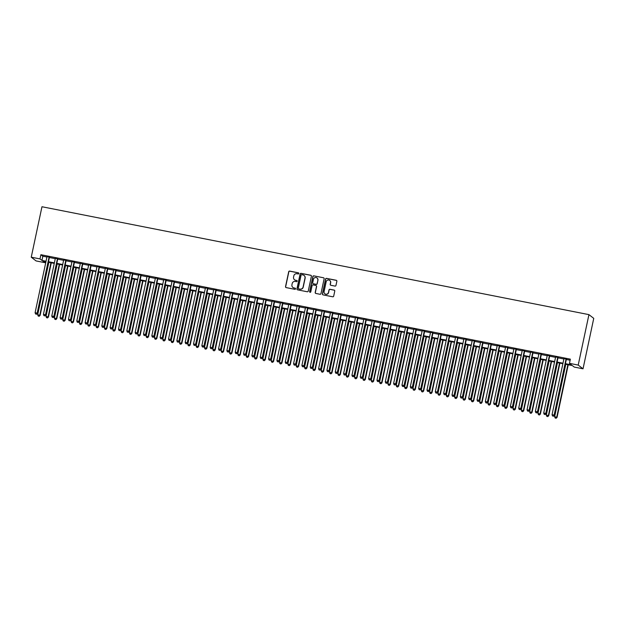 <?xml version="1.0" encoding="UTF-8"?>
<svg xmlns="http://www.w3.org/2000/svg" width="625" height="625" viewBox="0 0 625 625"><rect width="100%" height="100%" fill="white"/><g stroke="black" fill="none" stroke-linecap="round" stroke-linejoin="round"><path stroke-width="0.94" d="M298.828 273.5A0.594 0.578 -52.2 0 0 298.383 272.812L289.688 271.094A0.844 0.828 -52.2 0 0 288.695 271.758L285.531 286.617A0.844 0.828 -52.2 0 0 286.18 287.602L294.875 289.312A0.594 0.578 -52.2 0 0 295.359 288.273A0.594 0.578 -52.2 0 0 295.117 288.164L293.992 287.938A2.711 2.656 -52.2 0 1 291.938 284.781L292.195 283.547A2.711 2.656 -52.2 0 1 295.383 281.422L296.508 281.641A0.594 0.578 -52.2 0 0 296.992 280.594A0.594 0.578 -52.2 0 0 296.75 280.484L295.625 280.266A2.711 2.656 -52.2 0 1 293.57 277.109L293.828 275.867A2.711 2.656 -52.2 0 1 297.008 273.742L298.133 273.969A0.594 0.578 -52.2 0 0 298.828 273.5M298.68 272.977A0.594 0.578 -52.2 0 0 298.508 272.914L289.812 271.195A0.844 0.828 -52.2 0 0 288.82 271.859L285.664 286.711A0.844 0.828 -52.2 0 0 285.898 287.492M295.422 288.328A0.594 0.578 -52.2 0 0 295.25 288.258L293.992 287.938M297.055 280.648A0.594 0.578 -52.2 0 0 296.883 280.586L295.625 280.266M334.977 286.094A0.844 0.828 -52.2 0 0 335.969 285.43L336.859 281.258A0.844 0.828 -52.2 0 0 336.211 280.273L326.555 278.367A0.844 0.828 -52.2 0 0 325.562 279.031L322.406 293.883A0.844 0.828 -52.2 0 0 323.047 294.875L332.703 296.781A0.844 0.828 -52.2 0 0 333.695 296.117L334.766 291.078A0.844 0.828 -52.2 0 0 334.125 290.094L329.992 289.281A0.844 0.828 -52.2 0 0 329 289.945L328.469 292.438A2.266 2.227 -52.2 0 1 324.891 293.797A2.266 2.227 -52.2 0 1 324.086 291.578L326.164 281.797A2.266 2.227 -52.2 0 1 329.742 280.438A2.266 2.227 -52.2 0 1 330.547 282.656L330.203 284.289A0.844 0.828 -52.2 0 0 330.844 285.273L334.977 286.094M40.008 258.914L40.898 254.711L570.352 359.148L569.461 363.352L578.211 365.078L588.938 314.633L41.969 206.742L31.25 257.188L40.008 258.914L41.953 260.43L46.039 261.234M311.406 276.242A0.844 0.828 -52.2 0 0 310.758 275.25L301.102 273.352A0.844 0.828 -52.2 0 0 300.109 274.008L296.953 288.867A0.844 0.828 -52.2 0 0 297.594 289.852L307.25 291.758A0.844 0.828 -52.2 0 0 308.242 291.094L311.406 276.242M313.828 275.859L323.484 277.766A0.844 0.828 -52.2 0 1 324.133 278.75L320.969 293.602A0.844 0.828 -52.2 0 1 319.977 294.266L315.844 293.453A0.844 0.828 -52.2 0 1 315.203 292.469L316.484 286.445A0.844 0.828 -52.2 0 0 315.836 285.453L313.102 284.914A0.844 0.828 -52.2 0 0 312.102 285.578L310.773 291.852A0.594 0.578 -52.2 0 1 309.836 292.203A0.594 0.578 -52.2 0 1 309.625 291.625L312.836 276.523A0.844 0.828 -52.2 0 1 313.828 275.859L323.484 277.766M49.461 257.133L47.016 256.648M57.797 258.781L55.352 258.297M66.141 260.422L63.688 259.938M74.477 262.07L72.031 261.586M82.812 263.711L80.367 263.227M91.148 265.359L88.703 264.875M99.492 267L97.039 266.516M107.828 268.648L105.383 268.164M116.164 270.289L113.719 269.805M124.5 271.938L122.055 271.453M132.844 273.578L130.391 273.094M141.18 275.227L138.734 274.742M149.516 276.867L147.07 276.383M157.852 278.516L155.406 278.031M166.195 280.156L163.742 279.672M174.531 281.805L172.086 281.32M182.867 283.445L180.422 282.961M191.203 285.094L188.758 284.609M199.547 286.734L197.094 286.25M207.883 288.383L205.437 287.898M216.219 290.023L213.773 289.547M224.555 291.672L222.109 291.188M232.898 293.312L230.445 292.836M241.234 294.961L238.789 294.477M249.57 296.602L247.125 296.125M257.906 298.25L255.461 297.766M266.25 299.891L263.797 299.414M274.586 301.539L272.141 301.055M282.922 303.18L280.477 302.703M291.258 304.828L288.812 304.344M299.602 306.469L297.148 305.992M307.938 308.117L305.492 307.633M316.273 309.758L313.828 309.281M324.609 311.406L322.164 310.922M332.953 313.047L330.5 312.57M341.289 314.695L338.844 314.211M349.625 316.344L347.18 315.859M357.961 317.984L355.516 317.5M366.305 319.633L363.852 319.148M374.641 321.273L372.188 320.789M382.977 322.922L380.531 322.438M391.312 324.562L388.867 324.078M399.656 326.211L397.203 325.727M407.992 327.852L405.539 327.367M416.328 329.5L413.883 329.016M424.664 331.141L422.219 330.656M433.008 332.789L430.555 332.305M441.344 334.43L438.891 333.945M449.68 336.078L447.234 335.594M458.016 337.719L455.57 337.234M466.359 339.367L463.906 338.883M474.695 341.008L472.242 340.523M483.031 342.656L480.586 342.172M491.367 344.297L488.922 343.812M499.711 345.945L497.258 345.461M508.047 347.586L505.594 347.102M516.383 349.234L513.938 348.75M524.719 350.875L522.273 350.391M533.062 352.523L530.609 352.039M541.398 354.164L538.945 353.68M549.734 355.812L547.289 355.328M558.07 357.453L555.625 356.977M40.898 254.711L42.852 256.227L46.938 257.031M49.383 257.516L55.273 258.672M57.719 259.156L63.609 260.32M66.055 260.805L71.945 261.961M74.398 262.445L80.289 263.609M82.734 264.094L88.625 265.25M91.07 265.734L96.961 266.898M99.406 267.383L105.297 268.539M107.75 269.023L113.633 270.188M116.086 270.672L121.977 271.828M124.422 272.312L130.312 273.477M132.758 273.961L138.648 275.117M141.102 275.602L146.984 276.766M149.438 277.25L155.328 278.406M157.773 278.891L163.664 280.055M166.109 280.539L172 281.695M174.453 282.18L180.336 283.344M182.789 283.828L188.68 284.984M191.125 285.469L197.016 286.633M199.461 287.117L205.352 288.273M207.805 288.758L213.688 289.922M216.141 290.406L222.031 291.57M224.477 292.047L230.367 293.211M232.812 293.695L238.703 294.859M241.156 295.336L247.039 296.5M249.492 296.984L255.383 298.148M257.828 298.625L263.719 299.789M266.164 300.273L272.055 301.438M274.508 301.914L280.391 303.078M282.844 303.562L288.734 304.727M291.18 305.203L297.07 306.367M299.516 306.852L305.406 308.016M307.859 308.492L313.742 309.656M316.195 310.141L322.086 311.305M324.531 311.781L330.422 312.945M332.867 313.43L338.758 314.594M341.211 315.07L347.094 316.234M349.547 316.719L355.438 317.883M357.883 318.367L363.773 319.523M366.219 320.008L372.109 321.172M374.562 321.656L380.445 322.812M382.898 323.297L388.789 324.461M391.234 324.945L397.125 326.102M399.57 326.586L405.461 327.75M407.914 328.234L413.797 329.391M416.25 329.875L422.141 331.039M424.586 331.523L430.477 332.68M432.922 333.164L438.812 334.328M441.266 334.812L447.148 335.969M449.602 336.453L455.492 337.617M457.938 338.102L463.828 339.258M466.273 339.742L472.164 340.906M474.617 341.391L480.5 342.547M482.953 343.031L488.844 344.195M491.289 344.68L497.18 345.836M499.625 346.32L505.516 347.484M507.969 347.969L513.852 349.125M516.305 349.609L522.195 350.773M524.641 351.258L530.531 352.414M532.977 352.898L538.867 354.062M541.312 354.547L547.203 355.703M549.656 356.188L555.547 357.352M557.992 357.836L563.883 359M566.328 359.477L570.125 360.227M566.414 359.102L563.961 358.617M565.328 364.188L572.32 365.57L574.273 367.078L583.031 368.805L593.75 318.359L588.938 314.633M45.047 261.562L44.82 262.648L36.062 260.922L31.25 257.188M583.031 368.805L578.211 365.078M565.438 363.68L571.414 364.859L569.461 363.352M48.484 261.719L54.375 262.875M56.828 263.359L62.719 264.523M65.164 265.008L71.055 266.164M73.5 266.648L79.391 267.812M81.836 268.297L87.727 269.453M90.18 269.938L96.07 271.102M98.516 271.586L104.406 272.742M106.852 273.227L112.742 274.391M115.188 274.875L121.078 276.031M123.531 276.516L129.422 277.68M131.867 278.164L137.758 279.32M140.203 279.805L146.094 280.969M148.539 281.453L154.43 282.609M156.883 283.094L162.773 284.258M165.219 284.742L171.109 285.906M173.555 286.383L179.445 287.547M181.891 288.031L187.781 289.195M190.234 289.672L196.125 290.836M198.57 291.32L204.461 292.484M206.906 292.961L212.797 294.125M215.242 294.609L221.133 295.773M223.586 296.25L229.477 297.414M231.922 297.898L237.812 299.062M240.258 299.539L246.148 300.703M248.594 301.188L254.484 302.352M256.938 302.828L262.828 303.992M265.273 304.477L271.164 305.641M273.609 306.117L279.5 307.281M281.945 307.766L287.836 308.93M290.289 309.406L296.18 310.57M298.625 311.055L304.516 312.219M306.961 312.703L312.852 313.859M315.297 314.344L321.188 315.508M323.641 315.992L329.531 317.148M331.977 317.633L337.867 318.797M340.312 319.281L346.203 320.438M348.648 320.922L354.539 322.086M356.992 322.57L362.883 323.727M365.328 324.211L371.219 325.375M373.664 325.859L379.555 327.016M382 327.5L387.891 328.664M390.344 329.148L396.234 330.305M398.68 330.789L404.57 331.953M407.016 332.438L412.906 333.594M415.352 334.078L421.242 335.242M423.695 335.727L429.586 336.883M432.031 337.367L437.922 338.531M440.367 339.016L446.258 340.172M448.703 340.656L454.594 341.82M457.047 342.305L462.937 343.461M465.383 343.945L471.273 345.109M473.719 345.594L479.609 346.75M482.055 347.234L487.945 348.398M490.398 348.883L496.289 350.039M498.734 350.523L504.625 351.688M507.07 352.172L512.961 353.336M515.406 353.812L521.297 354.977M523.75 355.461L529.641 356.625M532.086 357.102L537.977 358.266M540.422 358.75L546.312 359.914M548.758 360.391L554.648 361.555M557.102 362.039L562.992 363.203M45.93 261.734L42.867 261.133L44.82 262.648M562.883 363.703L556.992 362.547M554.547 362.062L548.656 360.898M546.203 360.414L540.312 359.25M537.867 358.773L531.977 357.609M529.531 357.125L523.641 355.961M521.195 355.484L515.305 354.32M512.852 353.836L506.961 352.672M504.516 352.195L498.625 351.031M496.18 350.547L490.289 349.383M487.844 348.906L481.953 347.742M479.5 347.258L473.609 346.094M471.164 345.617L465.273 344.453M462.828 343.969L456.938 342.805M454.492 342.328L448.602 341.164M446.148 340.68L440.258 339.516M437.812 339.039L431.922 337.875M429.477 337.391L423.586 336.227M421.141 335.75L415.25 334.586M412.797 334.102L406.906 332.938M404.461 332.453L398.57 331.297M396.125 330.812L390.234 329.648M387.789 329.164L381.898 328.008M379.445 327.523L373.555 326.359M371.109 325.875L365.219 324.719M362.773 324.234L356.883 323.07M354.438 322.586L348.547 321.43M346.094 320.945L340.203 319.781M337.758 319.297L331.867 318.141M329.422 317.656L323.531 316.492M321.086 316.008L315.195 314.852M312.742 314.367L306.852 313.203M304.406 312.719L298.516 311.562M296.07 311.078L290.18 309.914M287.734 309.43L281.844 308.273M279.391 307.789L273.5 306.625M271.055 306.141L265.164 304.984M262.719 304.5L256.828 303.336M254.383 302.852L248.492 301.695M246.039 301.211L240.148 300.047M237.703 299.562L231.813 298.406M229.367 297.922L223.477 296.758M221.031 296.273L215.141 295.117M212.688 294.633L206.797 293.469M204.352 292.984L198.461 291.82M196.016 291.344L190.125 290.18M187.68 289.695L181.789 288.531M179.336 288.055L173.445 286.891M171 286.406L165.109 285.242M162.664 284.766L156.773 283.602M154.328 283.117L148.438 281.953M145.984 281.477L140.094 280.312M137.648 279.828L131.758 278.664M129.312 278.188L123.422 277.023M120.977 276.539L115.086 275.375M112.633 274.898L106.742 273.734M104.297 273.25L98.406 272.086M95.961 271.609L90.07 270.445M87.625 269.961L81.734 268.797M79.281 268.32L73.391 267.156M70.945 266.672L65.055 265.508M62.609 265.023L56.719 263.867M54.273 263.383L48.383 262.219M42.852 256.227L41.953 260.43M294.594 279.812A2.711 2.656 -52.2 0 0 295.758 280.367M292.961 287.492A2.711 2.656 -52.2 0 0 294.125 288.039M311.164 275.461A0.844 0.828 -52.2 0 0 310.891 275.352L301.234 273.445A0.844 0.828 -52.2 0 0 300.242 274.109L297.078 288.969A0.844 0.828 -52.2 0 0 297.32 289.742M301.758 274.68A0.594 0.578 -52.2 0 0 301.062 275.148L298.289 288.188A0.594 0.578 -52.2 0 0 298.742 288.875L299.93 289.109A2.711 2.656 -52.2 0 0 303.109 286.984L305 278.07A2.711 2.656 -52.2 0 0 302.945 274.914L301.758 274.68M304.109 275.469A2.711 2.656 -52.2 0 1 305.133 278.172L303.234 287.086A2.711 2.656 -52.2 0 1 300.055 289.211L298.867 288.977M316.242 285.664A0.844 0.828 -52.2 0 1 316.609 286.539L315.336 292.57A0.844 0.828 -52.2 0 0 315.57 293.344M313.961 275.961A0.844 0.828 -52.2 0 0 312.969 276.625L309.758 291.727A0.594 0.578 -52.2 0 0 309.906 292.25M317.812 280.188A2.266 2.227 -52.2 0 0 317.008 277.969A2.266 2.227 -52.2 0 0 313.43 279.328L312.703 282.773A0.844 0.828 -52.2 0 0 313.344 283.758L316.086 284.297A0.844 0.828 -52.2 0 0 317.078 283.633L317.938 280.289A2.266 2.227 -52.2 0 0 317.07 278.023M313.07 283.648A0.844 0.828 -52.2 0 0 313.477 283.859L313.344 283.758M317.938 280.289L317.211 283.734A0.844 0.828 -52.2 0 1 316.219 284.398L313.477 283.859M329.812 280.492A2.266 2.227 -52.2 0 1 330.68 282.758L330.328 284.391A0.844 0.828 -52.2 0 0 330.57 285.164M324.953 293.844A2.266 2.227 -52.2 0 0 328.602 292.539L328.469 292.438M334.531 290.305A0.844 0.828 -52.2 0 0 334.258 290.195L330.125 289.383A0.844 0.828 -52.2 0 0 329.125 290.039L328.602 292.539M336.617 280.484A0.844 0.828 -52.2 0 0 336.344 280.375L326.688 278.469A0.844 0.828 -52.2 0 0 325.695 279.133L322.531 293.984A0.844 0.828 -52.2 0 0 322.773 294.766M48.844 262.312L37.695 314.734L40.109 315.398L51.289 262.797M39.023 316.188L38.188 316.023L39.156 316.289L39.781 315.141L50.922 262.727M38.188 316.023L37.695 314.734M40.109 315.398L39.156 316.289M49.141 256.883L37.18 313.125L35.094 312.719L47.055 256.469M49.5 256.953L37.508 313.375L37.18 313.125L36.422 314.172L35.586 314.008L36.422 314.172M36.555 314.273L37.508 313.375M35.094 312.719L35.586 314.008M57.18 263.953L46.039 316.375L48.445 317.039L59.625 264.438M47.359 317.836L46.531 317.672L47.492 317.938L48.125 316.789L59.266 264.367M46.531 317.672L46.039 316.375M48.445 317.039L47.492 317.938M65.516 265.602L54.375 318.023L56.781 318.688L67.969 266.086M55.695 319.477L54.867 319.312L55.828 319.578L56.461 318.43L67.602 266.016M54.867 319.312L54.375 318.023M56.781 318.688L55.828 319.578M73.852 267.242L62.711 319.664L65.125 320.328L76.305 267.727M64.039 321.125L63.203 320.961L64.164 321.227L64.797 320.078L75.938 267.656M63.203 320.961L62.711 319.664M65.125 320.328L64.164 321.227M82.195 268.891L71.047 321.312L73.461 321.977L84.641 269.375M72.375 322.766L71.539 322.602L72.508 322.867L73.133 321.719L84.273 269.305M71.539 322.602L71.047 321.312M73.461 321.977L72.508 322.867M57.477 258.523L45.523 314.773L43.438 314.359L55.391 258.117M57.836 258.594L45.844 315.023L45.523 314.773L44.758 315.82L43.922 315.648L44.758 315.82M44.891 315.914L45.844 315.023M43.438 314.359L43.922 315.648M65.812 260.172L53.859 316.414L51.773 316.008L63.727 259.758M66.18 260.242L54.18 316.672L53.859 316.414L53.094 317.461L52.266 317.297L53.094 317.461M53.227 317.562L54.18 316.672M51.773 316.008L52.266 317.297M74.148 261.812L62.195 318.062L60.109 317.648L72.062 261.406M74.516 261.891L62.523 318.312L62.195 318.062L61.438 319.109L60.602 318.938L61.438 319.109M61.562 319.203L62.523 318.312M60.109 317.648L60.602 318.938M82.492 263.461L70.531 319.703L68.445 319.297L80.406 263.047M82.852 263.531L70.859 319.961L70.531 319.703L69.773 320.75L68.938 320.586L69.773 320.75M69.906 320.852L70.859 319.961M68.445 319.297L68.938 320.586M90.531 270.531L79.391 322.953L81.797 323.617L92.977 271.016M80.711 324.414L79.875 324.25L80.844 324.516L81.477 323.367L92.617 270.945M79.875 324.25L79.391 322.953M81.797 323.617L80.844 324.516M90.828 265.102L78.867 321.352L76.789 320.938L88.742 264.695M91.188 265.18L79.195 321.602L78.867 321.352L78.109 322.398L77.273 322.234L78.109 322.398M78.242 322.492L79.195 321.602M76.789 320.938L77.273 322.234M98.867 272.18L87.727 324.602L90.133 325.266L101.32 272.664M89.047 326.055L88.219 325.891L89.18 326.156L89.812 325.008L100.953 272.594M88.219 325.891L87.727 324.602M90.133 325.266L89.18 326.156M99.164 266.75L87.211 322.992L85.125 322.586L97.078 266.336M99.531 266.82L87.531 323.25L87.211 322.992L86.445 324.039L85.617 323.875L86.445 324.039M86.578 324.141L87.531 323.25M85.125 322.586L85.617 323.875M107.203 273.82L96.062 326.242L98.477 326.906L109.656 274.305M97.391 327.703L96.555 327.539L97.516 327.805L98.148 326.656L109.289 274.234M96.555 327.539L96.062 326.242M98.477 326.906L97.516 327.805M107.5 268.391L95.547 324.641L93.461 324.227L105.414 267.984M107.867 268.469L95.875 324.891L95.547 324.641L94.789 325.688L93.953 325.523L94.789 325.688M94.914 325.789L95.875 324.891M93.461 324.227L93.953 325.523M115.547 275.469L104.398 327.891L106.812 328.555L117.992 275.953M105.727 329.344L104.891 329.18L105.859 329.445L106.484 328.297L117.625 275.883M104.891 329.18L104.398 327.891M106.812 328.555L105.859 329.445M115.844 270.039L103.883 326.281L101.797 325.875L113.758 269.625M116.203 270.109L104.211 326.539L103.883 326.281L103.125 327.328L102.289 327.164L103.125 327.328M103.258 327.43L104.211 326.539M101.797 325.875L102.289 327.164M123.883 277.117L112.742 329.531L115.148 330.195L126.328 277.594M114.062 330.992L113.227 330.828L114.195 331.094L114.828 329.945L125.969 277.523M113.227 330.828L112.742 329.531M115.148 330.195L114.195 331.094M124.18 271.68L112.219 327.93L110.141 327.516L122.094 271.273M124.539 271.758L112.547 328.18L112.219 327.93L111.461 328.977L110.625 328.812L111.461 328.977M111.594 329.078L112.547 328.18M110.141 327.516L110.625 328.812M132.219 278.758L121.078 331.18L123.484 331.844L134.672 279.242M122.398 332.633L121.57 332.469L122.531 332.734L123.164 331.586L134.305 279.172M121.57 332.469L121.078 331.18M123.484 331.844L122.531 332.734M132.516 273.328L120.562 329.57L118.477 329.164L130.43 272.914M132.883 273.398L120.883 329.828L120.562 329.57L119.797 330.617L118.969 330.453L119.797 330.617M119.93 330.719L120.883 329.828M118.477 329.164L118.969 330.453M140.555 280.406L129.414 332.82L131.828 333.484L143.008 280.883M130.742 334.281L129.906 334.117L130.867 334.383L131.5 333.234L142.641 280.812M129.906 334.117L129.414 332.82M131.828 333.484L130.867 334.383M140.852 274.969L128.898 331.219L126.812 330.805L138.766 274.562M141.219 275.047L129.227 331.469L128.898 331.219L128.141 332.266L127.305 332.102L128.141 332.266M128.266 332.367L129.227 331.469M126.812 330.805L127.305 332.102M148.898 282.047L137.75 334.469L140.164 335.133L151.344 282.531M139.078 335.922L138.242 335.758L139.211 336.023L139.836 334.883L150.977 282.461M138.242 335.758L137.75 334.469M140.164 335.133L139.211 336.023M149.195 276.617L137.234 332.859L135.148 332.453L147.109 276.203M149.555 276.688L137.562 333.117L137.234 332.859L136.477 333.906L135.641 333.742L136.477 333.906M136.609 334.008L137.562 333.117M135.148 332.453L135.641 333.742M157.531 278.258L145.57 334.508L143.492 334.094L155.445 277.852M157.891 278.336L145.898 334.758L145.57 334.508L144.812 335.555L143.977 335.391L144.812 335.555M144.945 335.656L145.898 334.758M143.492 334.094L143.977 335.391M165.867 279.906L153.914 336.148L151.828 335.742L163.781 279.492M166.234 279.977L154.234 336.406L153.914 336.148L153.148 337.195L152.32 337.031L153.148 337.195M153.281 337.297L154.234 336.406M151.828 335.742L152.32 337.031M157.234 283.695L146.094 336.109L148.5 336.773L159.68 284.172M147.414 337.57L146.578 337.406L147.547 337.672L148.172 336.523L159.32 284.102M146.578 337.406L146.094 336.109M148.5 336.773L147.547 337.672M165.57 285.336L154.43 337.758L156.836 338.422L168.016 285.82M155.75 339.211L154.922 339.047L155.883 339.312L156.516 338.172L167.656 285.75M154.922 339.047L154.43 337.758M156.836 338.422L155.883 339.312M173.906 286.984L162.766 339.398L165.18 340.062L176.359 287.461M164.094 340.859L163.258 340.695L164.219 340.961L164.852 339.812L175.992 287.391M163.258 340.695L162.766 339.398M165.18 340.062L164.219 340.961M174.203 281.547L162.25 337.797L160.164 337.383L172.117 281.141M174.57 281.625L162.578 338.047L162.25 337.797L161.492 338.844L160.656 338.68L161.492 338.844M161.617 338.945L162.578 338.047M160.164 337.383L160.656 338.68M182.25 288.625L171.102 341.047L173.516 341.711L184.695 289.109M172.43 342.5L171.594 342.336L172.562 342.602L173.188 341.461L184.328 289.039M171.594 342.336L171.102 341.047M173.516 341.711L172.562 342.602M182.547 283.195L170.586 339.438L168.5 339.031L180.461 282.781M182.906 283.266L170.914 339.695L170.586 339.438L169.828 340.484L168.992 340.32L169.828 340.484M169.961 340.586L170.914 339.695M168.5 339.031L168.992 340.32M190.586 290.273L179.445 342.688L181.852 343.352L193.031 290.75M180.766 344.148L179.93 343.984L180.898 344.25L181.523 343.102L192.672 290.68M179.93 343.984L179.445 342.688M181.852 343.352L180.898 344.25M190.883 284.844L178.922 341.086L176.844 340.672L188.797 284.43M191.242 284.914L179.25 341.336L178.922 341.086L178.164 342.133L177.328 341.969L178.164 342.133M178.297 342.234L179.25 341.336M176.844 340.672L177.328 341.969M198.922 291.914L187.781 344.336L190.188 345L201.367 292.398M189.102 345.789L188.273 345.625L189.234 345.891L189.867 344.75L201.008 292.328M188.273 345.625L187.781 344.336M190.188 345L189.234 345.891M199.219 286.484L187.266 342.727L185.18 342.32L197.133 286.07M199.586 286.555L187.586 342.984L187.266 342.727L186.5 343.773L185.672 343.609L186.5 343.773M186.633 343.875L187.586 342.984M185.18 342.32L185.672 343.609M207.258 293.562L196.117 345.977L198.531 346.641L209.711 294.039M197.445 347.438L196.609 347.273L197.57 347.539L198.203 346.391L209.344 293.969M196.609 347.273L196.117 345.977M198.531 346.641L197.57 347.539M207.555 288.133L195.602 344.375L193.516 343.961L205.469 287.719M207.922 288.203L195.93 344.625L195.602 344.375L194.844 345.422L194.008 345.258L194.844 345.422M194.969 345.523L195.93 344.625M193.516 343.961L194.008 345.258M215.602 295.203L204.453 347.625L206.867 348.289L218.047 295.688M205.781 349.078L204.945 348.914L205.914 349.18L206.539 348.039L217.68 295.617M204.945 348.914L204.453 347.625M206.867 348.289L205.914 349.18M215.898 289.773L203.938 346.016L201.852 345.609L213.812 289.359M216.258 289.844L204.266 346.273L203.938 346.016L203.18 347.062L202.344 346.898L203.18 347.062M203.312 347.164L204.266 346.273M201.852 345.609L202.344 346.898M223.938 296.852L212.797 349.266L215.203 349.93L226.383 297.328M214.117 350.727L213.281 350.562L214.25 350.828L214.875 349.68L226.023 297.258M213.281 350.562L212.797 349.266M215.203 349.93L214.25 350.828M224.234 291.422L212.273 347.664L210.195 347.25L222.148 291.008M224.594 291.492L212.602 347.914L212.273 347.664L211.516 348.711L210.68 348.547L211.516 348.711M211.648 348.812L212.602 347.914M210.195 347.25L210.68 348.547M232.273 298.492L221.133 350.914L223.539 351.578L234.719 298.977M222.453 352.367L221.625 352.203L222.586 352.469L223.219 351.328L234.359 298.906M221.625 352.203L221.133 350.914M223.539 351.578L222.586 352.469M232.57 293.062L220.617 349.305L218.531 348.898L230.484 292.648M232.938 293.133L220.938 349.562L220.617 349.305L219.852 350.352L219.023 350.188L219.852 350.352M219.984 350.453L220.938 349.562M218.531 348.898L219.023 350.188M240.609 300.141L229.469 352.562L231.883 353.219L243.062 300.617M230.797 354.016L229.961 353.852L230.922 354.117L231.555 352.969L242.695 300.547M229.961 353.852L229.469 352.562M231.883 353.219L230.922 354.117M248.953 301.781L237.805 354.203L240.219 354.867L251.398 302.266M239.133 355.656L238.297 355.492L239.266 355.758L239.891 354.617L251.031 302.195M238.297 355.492L237.805 354.203M240.219 354.867L239.266 355.758M257.289 303.43L246.148 355.852L248.555 356.508L259.734 303.914M247.469 357.305L246.633 357.141L247.602 357.406L248.227 356.258L259.375 303.836M246.633 357.141L246.148 355.852M248.555 356.508L247.602 357.406M240.906 294.711L228.953 350.953L226.867 350.539L238.82 294.297M241.273 294.781L229.281 351.203L228.953 350.953L228.195 352L227.359 351.836L228.195 352M228.32 352.102L229.281 351.203M226.867 350.539L227.359 351.836M249.242 296.352L237.289 352.602L235.203 352.188L247.164 295.938M249.609 296.422L237.617 352.852L237.289 352.602L236.531 353.641L235.695 353.477L236.531 353.641M236.664 353.742L237.617 352.852M235.203 352.188L235.695 353.477M257.586 298L245.625 354.242L243.547 353.828L255.5 297.586M257.945 298.07L245.953 354.492L245.625 354.242L244.867 355.289L244.031 355.125L244.867 355.289M245 355.391L245.953 354.492M243.547 353.828L244.031 355.125M265.625 305.07L254.484 357.492L256.891 358.156L268.07 305.555M255.805 358.945L254.977 358.781L255.938 359.047L256.57 357.906L267.711 305.484M254.977 358.781L254.484 357.492M256.891 358.156L255.938 359.047M265.922 299.641L253.969 355.891L251.883 355.477L263.836 299.227M266.289 299.711L254.289 356.141L253.203 356.93L252.375 356.766L253.203 356.93M253.336 357.031L254.289 356.141M251.883 355.477L252.375 356.766M273.961 306.719L262.82 359.141L265.234 359.797L276.414 307.203M264.148 360.594L263.312 360.43L264.273 360.695L264.906 359.547L276.047 307.125M263.312 360.43L262.82 359.141M265.234 359.797L264.273 360.695M274.258 301.289L262.305 357.531L260.219 357.117L272.172 300.875M274.625 301.359L262.633 357.781L262.305 357.531L261.547 358.578L260.711 358.414L261.547 358.578M261.672 358.68L262.633 357.781M260.219 357.117L260.711 358.414M282.305 308.359L271.156 360.781L273.57 361.445L284.75 308.844M272.484 362.234L271.648 362.07L272.617 362.336L273.242 361.195L284.383 308.773M271.648 362.07L271.156 360.781M273.57 361.445L272.617 362.336M282.594 302.93L270.641 359.18L268.555 358.766L280.516 302.523M282.961 303L270.969 359.43L270.641 359.18L269.883 360.219L269.047 360.055L269.883 360.219M270.016 360.32L270.969 359.43M268.555 358.766L269.047 360.055M290.641 310.008L279.5 362.43L281.906 363.086L293.086 310.492M280.82 363.883L279.984 363.719L280.953 363.984L281.578 362.836L292.727 310.414M279.984 363.719L279.5 362.43M281.906 363.086L280.953 363.984M290.938 304.578L278.977 360.82L276.898 360.406L288.852 304.164M291.297 304.648L279.305 361.07L278.977 360.82L278.219 361.867L277.383 361.703L278.219 361.867M278.352 361.969L279.305 361.07M276.898 360.406L277.383 361.703M298.977 311.648L287.836 364.07L290.242 364.734L301.422 312.133M289.156 365.531L288.328 365.359L289.289 365.625L289.922 364.484L301.062 312.062M288.328 365.359L287.836 364.07M290.242 364.734L289.289 365.625M307.312 313.297L296.172 365.719L298.586 366.383L309.766 313.781M297.5 367.172L296.664 367.008L297.625 367.273L298.258 366.125L309.398 313.703M296.664 367.008L296.172 365.719M298.586 366.383L297.625 367.273M315.656 314.938L304.508 367.359L306.922 368.023L318.102 315.422M305.836 368.82L305 368.648L305.969 368.914L306.594 367.773L317.734 315.352M305 368.648L304.508 367.359M306.922 368.023L305.969 368.914M299.273 306.219L287.32 362.469L285.234 362.055L297.188 305.812M299.641 306.289L287.641 362.719L286.555 363.508L285.727 363.344L286.555 363.508M286.688 363.609L287.641 362.719M285.234 362.055L285.727 363.344M307.609 307.867L295.656 364.109L293.57 363.695L305.523 307.453M307.977 307.938L295.984 364.359L295.656 364.109L294.898 365.156L294.062 364.992L294.898 365.156M295.023 365.258L295.984 364.359M293.57 363.695L294.062 364.992M315.945 309.508L303.992 365.758L301.906 365.344L313.867 309.102M316.312 309.578L304.32 366.008L303.992 365.758L303.234 366.797L302.398 366.633L303.234 366.797M303.367 366.898L304.32 366.008M301.906 365.344L302.398 366.633M323.992 316.586L312.852 369.008L315.258 369.672L326.438 317.07M314.172 370.461L313.336 370.297L314.305 370.562L314.93 369.414L326.078 316.992M313.336 370.297L312.852 369.008M315.258 369.672L314.305 370.562M324.289 311.156L312.328 367.398L310.25 366.984L322.203 310.742M324.648 311.227L312.656 367.648L312.328 367.398L311.57 368.445L310.734 368.281L311.57 368.445M311.703 368.547L312.656 367.648M310.25 366.984L310.734 368.281M332.328 318.227L321.188 370.648L323.594 371.312L334.773 318.711M322.508 372.109L321.68 371.945L322.641 372.203L323.273 371.062L334.414 318.641M321.68 371.945L321.188 370.648M323.594 371.312L322.641 372.203M332.625 312.797L320.672 369.047L318.586 368.633L330.539 312.391M332.992 312.867L320.992 369.297L319.906 370.086L319.078 369.922L319.906 370.086M320.039 370.188L320.992 369.297M318.586 368.633L319.078 369.922M340.664 319.875L329.523 372.297L331.938 372.961L343.117 320.359M330.852 373.75L330.016 373.586L330.977 373.852L331.609 372.703L342.75 320.281M330.016 373.586L329.523 372.297M331.938 372.961L330.977 373.852M340.961 314.445L329.008 370.688L326.922 370.281L338.875 314.031M341.328 314.516L329.336 370.938L329.008 370.688L328.25 371.734L327.414 371.57L328.25 371.734M328.375 371.836L329.336 370.938M326.922 370.281L327.414 371.57M349.008 321.516L337.859 373.938L340.273 374.602L351.453 322M339.188 375.398L338.352 375.234L339.32 375.492L339.945 374.352L351.086 321.93M338.352 375.234L337.859 373.938M340.273 374.602L339.32 375.492M349.297 316.086L337.344 372.336L335.258 371.922L347.219 315.68M349.664 316.156L337.672 372.586L337.344 372.336L336.586 373.375L335.75 373.211L336.586 373.375M336.719 373.477L337.672 372.586M335.258 371.922L335.75 373.211M357.344 323.164L346.203 375.586L348.609 376.25L359.789 323.648M347.523 377.039L346.688 376.875L347.656 377.141L348.281 375.992L359.43 323.57M346.688 376.875L346.203 375.586M348.609 376.25L347.656 377.141M357.641 317.734L345.68 373.977L343.602 373.57L355.555 317.32M358 317.805L346.008 374.227L345.68 373.977L344.922 375.023L344.086 374.859L344.922 375.023M345.055 375.125L346.008 374.227M343.602 373.57L344.086 374.859M365.68 324.805L354.539 377.227L356.945 377.891L368.125 325.289M355.859 378.688L355.031 378.523L355.992 378.789L356.625 377.641L367.766 325.219M355.031 378.523L354.539 377.227M356.945 377.891L355.992 378.789M365.977 319.375L354.023 375.625L351.938 375.211L363.891 318.969M366.344 319.445L354.344 375.875L353.258 376.664L352.43 376.5L353.258 376.664M353.391 376.766L354.344 375.875M351.938 375.211L352.43 376.5M374.016 326.453L362.875 378.875L365.289 379.539L376.469 326.938M364.203 380.328L363.367 380.164L364.328 380.43L364.961 379.281L376.102 326.867M363.367 380.164L362.875 378.875M365.289 379.539L364.328 380.43M374.312 321.023L362.359 377.266L360.273 376.859L372.227 320.609M374.68 321.094L362.688 377.516L362.359 377.266L361.602 378.312L360.766 378.148L361.602 378.312M361.727 378.414L362.688 377.516M360.273 376.859L360.766 378.148M382.359 328.094L371.211 380.516L373.625 381.18L384.805 328.578M372.539 381.977L371.703 381.812L372.672 382.078L373.297 380.93L384.438 328.508M371.703 381.812L371.211 380.516M373.625 381.18L372.672 382.078M382.648 322.664L370.695 378.914L368.609 378.5L380.57 322.258M383.016 322.734L371.023 379.164L370.695 378.914L369.938 379.961L369.102 379.789L369.938 379.961M370.07 380.055L371.023 379.164M368.609 378.5L369.102 379.789M390.695 329.742L379.555 382.164L381.961 382.828L393.141 330.227M380.875 383.617L380.039 383.453L381.008 383.719L381.633 382.57L392.781 330.156M380.039 383.453L379.555 382.164M381.961 382.828L381.008 383.719M390.992 324.312L379.031 380.555L376.953 380.148L388.906 323.898M391.352 324.383L379.359 380.805L379.031 380.555L378.273 381.602L377.438 381.438L378.273 381.602M378.406 381.703L379.359 380.805M376.953 380.148L377.438 381.438M399.031 331.383L387.891 383.805L390.297 384.469L401.477 331.867M389.211 385.266L388.383 385.102L389.344 385.367L389.977 384.219L401.117 331.797M388.383 385.102L387.891 383.805M390.297 384.469L389.344 385.367M399.328 325.953L387.375 382.203L385.289 381.789L397.242 325.547M399.688 326.023L387.695 382.453L387.375 382.203L386.609 383.25L385.781 383.078L386.609 383.25M386.742 383.344L387.695 382.453M385.289 381.789L385.781 383.078M407.367 333.031L396.227 385.453L398.641 386.117L409.82 333.516M397.555 386.906L396.719 386.742L397.68 387.008L398.312 385.859L409.453 333.445M396.719 386.742L396.227 385.453M398.641 386.117L397.68 387.008M407.664 327.602L395.711 383.844L393.625 383.438L405.578 327.188M408.031 327.672L396.039 384.102L395.711 383.844L394.953 384.891L394.117 384.727L394.953 384.891M395.078 384.992L396.039 384.102M393.625 383.438L394.117 384.727M415.711 334.672L404.562 387.094L406.977 387.758L418.156 335.156M405.891 388.555L405.055 388.391L406.023 388.656L406.648 387.508L417.789 335.086M405.055 388.391L404.562 387.094M406.977 387.758L406.023 388.656M416 329.242L404.047 385.492L401.961 385.078L413.922 328.836M416.367 329.32L404.375 385.742L404.047 385.492L403.289 386.539L402.453 386.367L403.289 386.539M403.422 386.633L404.375 385.742M401.961 385.078L402.453 386.367M424.047 336.32L412.906 388.742L415.312 389.406L426.492 336.805M414.227 390.195L413.391 390.031L414.359 390.297L414.984 389.148L426.133 336.734M413.391 390.031L412.906 388.742M415.312 389.406L414.359 390.297M424.344 330.891L412.383 387.133L410.305 386.727L422.258 330.477M424.703 330.961L412.711 387.391L412.383 387.133L411.625 388.18L410.789 388.016L411.625 388.18M411.758 388.281L412.711 387.391M410.305 386.727L410.789 388.016M432.383 337.961L421.242 390.383L423.648 391.047L434.828 338.445M422.562 391.844L421.734 391.68L422.695 391.945L423.328 390.797L434.469 338.375M421.734 391.68L421.242 390.383M423.648 391.047L422.695 391.945M432.68 332.531L420.727 388.781L418.641 388.367L430.594 332.125M433.039 332.609L421.047 389.031L420.727 388.781L419.961 389.828L419.133 389.664L419.961 389.828M420.094 389.922L421.047 389.031M418.641 388.367L419.133 389.664M440.719 339.609L429.578 392.031L431.992 392.695L443.172 340.094M430.906 393.484L430.07 393.32L431.031 393.586L431.664 392.438L442.805 340.023M430.07 393.32L429.578 392.031M431.992 392.695L431.031 393.586M441.016 334.18L429.063 390.422L426.977 390.016L438.93 333.766M441.383 334.25L429.391 390.68L429.063 390.422L428.305 391.469L427.469 391.305L428.305 391.469M428.43 391.57L429.391 390.68M426.977 390.016L427.469 391.305M449.062 341.25L437.914 393.672L440.328 394.336L451.508 341.734M439.242 395.133L438.406 394.969L439.375 395.234L440 394.086L451.141 341.664M438.406 394.969L437.914 393.672M440.328 394.336L439.375 395.234M449.352 335.82L437.398 392.07L435.313 391.656L447.273 335.414M449.719 335.898L437.727 392.32L437.398 392.07L436.641 393.117L435.805 392.953L436.641 393.117M436.773 393.219L437.727 392.32M435.313 391.656L435.805 392.953M457.398 342.898L446.258 395.32L448.664 395.984L459.844 343.383M447.578 396.773L446.742 396.609L447.711 396.875L448.336 395.727L459.484 343.312M446.742 396.609L446.258 395.32M448.664 395.984L447.711 396.875M457.695 337.469L445.734 393.711L443.656 393.305L455.609 337.055M458.055 337.539L446.062 393.969L445.734 393.711L444.977 394.758L444.141 394.594L444.977 394.758M445.109 394.859L446.062 393.969M443.656 393.305L444.141 394.594M465.734 344.547L454.594 396.961L457 397.625L468.18 345.023M455.914 398.422L455.086 398.258L456.047 398.523L456.68 397.375L467.82 344.953M455.086 398.258L454.594 396.961M457 397.625L456.047 398.523M466.031 339.109L454.078 395.359L451.992 394.945L463.945 338.703M466.391 339.188L454.398 395.609L454.078 395.359L453.312 396.406L452.484 396.242L453.312 396.406M453.445 396.508L454.398 395.609M451.992 394.945L452.484 396.242M474.07 346.188L462.93 398.609L465.344 399.273L476.523 346.672M464.258 400.063L463.422 399.898L464.383 400.164L465.016 399.016L476.156 346.602M463.422 399.898L462.93 398.609M465.344 399.273L464.383 400.164M474.367 340.758L462.414 397L460.328 396.594L472.281 340.344M474.734 340.828L462.742 397.258L462.414 397L461.656 398.047L460.82 397.883L461.656 398.047M461.781 398.148L462.742 397.258M460.328 396.594L460.82 397.883M482.414 347.836L471.266 400.25L473.68 400.914L484.859 348.312M472.594 401.711L471.758 401.547L472.727 401.813L473.352 400.664L484.492 348.242M471.758 401.547L471.266 400.25M473.68 400.914L472.727 401.813M482.703 342.398L470.75 398.648L468.664 398.234L480.625 341.992M483.07 342.477L471.078 398.898L470.75 398.648L469.992 399.695L469.156 399.531L469.992 399.695M470.125 399.797L471.078 398.898M468.664 398.234L469.156 399.531M490.75 349.477L479.609 401.898L482.016 402.562L493.195 349.961M480.93 403.352L480.094 403.188L481.062 403.453L481.687 402.312L492.836 349.891M480.094 403.188L479.609 401.898M482.016 402.562L481.062 403.453M499.086 351.125L487.945 403.539L490.352 404.203L501.531 351.602M489.266 405L488.438 404.836L489.398 405.102L490.031 403.953L501.172 351.531M488.438 404.836L487.945 403.539M490.352 404.203L489.398 405.102M507.422 352.766L496.281 405.188L498.695 405.852L509.875 353.25M497.609 406.641L496.773 406.477L497.734 406.742L498.367 405.602L509.508 353.18M496.773 406.477L496.281 405.188M498.695 405.852L497.734 406.742M515.766 354.414L504.617 406.828L507.031 407.492L518.211 354.891M505.945 408.289L505.109 408.125L506.078 408.391L506.703 407.242L517.844 354.82M505.109 408.125L504.617 406.828M507.031 407.492L506.078 408.391M524.102 356.055L512.961 408.477L515.367 409.141L526.547 356.539M514.281 409.93L513.445 409.766L514.414 410.031L515.039 408.891L526.188 356.469M513.445 409.766L512.961 408.477M515.367 409.141L514.414 410.031M532.438 357.703L521.297 410.117L523.703 410.781L534.883 358.18M522.617 411.578L521.789 411.414L522.75 411.68L523.383 410.531L534.523 358.109M521.789 411.414L521.297 410.117M523.703 410.781L522.75 411.68M491.047 344.047L479.086 400.289L477.008 399.883L488.961 343.633M491.406 344.117L479.414 400.547L479.086 400.289L478.328 401.336L477.492 401.172L478.328 401.336M478.461 401.438L479.414 400.547M477.008 399.883L477.492 401.172M499.383 345.688L487.43 401.938L485.344 401.523L497.297 345.281M499.742 345.766L487.75 402.187L487.43 401.938L486.664 402.984L485.836 402.82L486.664 402.984M486.797 403.086L487.75 402.187M485.344 401.523L485.836 402.82M507.719 347.336L495.766 403.578L493.68 403.172L505.633 346.922M508.086 347.406L496.094 403.836L495.766 403.578L495.008 404.625L494.172 404.461L495.008 404.625M495.133 404.727L496.094 403.836M493.68 403.172L494.172 404.461M516.055 348.977L504.102 405.227L502.016 404.812L513.977 348.57M516.422 349.055L504.43 405.477L504.102 405.227L503.344 406.273L502.508 406.109L503.344 406.273M503.477 406.375L504.43 405.477M502.016 404.812L502.508 406.109M524.398 350.625L512.438 406.867L510.359 406.461L522.312 350.211M524.758 350.695L512.766 407.125L512.438 406.867L511.68 407.914L510.844 407.75L511.68 407.914M511.812 408.016L512.766 407.125M510.359 406.461L510.844 407.75M532.734 352.273L520.781 408.516L518.695 408.102L530.648 351.859M533.094 352.344L521.102 408.766L520.781 408.516L520.016 409.562L519.188 409.398L520.016 409.562M520.148 409.664L521.102 408.766M518.695 408.102L519.188 409.398M540.773 359.344L529.633 411.766L532.047 412.43L543.227 359.828M530.961 413.219L530.125 413.055L531.086 413.32L531.719 412.18L542.859 359.758M530.125 413.055L529.633 411.766M532.047 412.43L531.086 413.32M541.07 353.914L529.117 410.156L527.031 409.75L538.984 353.5M541.438 353.984L529.445 410.414L529.117 410.156L528.359 411.203L527.523 411.039L528.359 411.203M528.484 411.305L529.445 410.414M527.031 409.75L527.523 411.039M549.117 360.992L537.969 413.406L540.383 414.07L551.562 361.469M539.297 414.867L538.461 414.703L539.43 414.969L540.055 413.82L551.195 361.398M538.461 414.703L537.969 413.406M540.383 414.07L539.43 414.969M549.406 355.562L537.453 411.805L535.367 411.391L547.328 355.148M549.773 355.633L537.781 412.055L537.453 411.805L536.695 412.852L535.859 412.688L536.695 412.852M536.82 412.953L537.781 412.055M535.367 411.391L535.859 412.688M557.453 362.633L546.312 415.055L548.719 415.719L559.898 363.117M547.633 416.508L546.797 416.344L547.766 416.609L548.391 415.469L559.539 363.047M546.797 416.344L546.312 415.055M548.719 415.719L547.766 416.609M557.75 357.203L545.789 413.445L543.711 413.039L555.664 356.789M558.109 357.273L546.117 413.703L545.789 413.445L545.031 414.492L544.195 414.328L545.031 414.492M545.164 414.594L546.117 413.703M543.711 413.039L544.195 414.328M565.789 364.281L554.648 416.695L557.055 417.359L568.234 364.758M555.969 418.156L555.141 417.992L556.102 418.258L556.734 417.109L567.875 364.688M555.141 417.992L554.648 416.695M557.055 417.359L556.102 418.258M566.086 358.852L554.133 415.094L552.047 414.68L564 358.438M566.445 358.922L554.453 415.344L554.133 415.094L553.367 416.141L552.539 415.977L553.367 416.141M553.5 416.242L554.453 415.344M552.047 414.68L552.539 415.977"/></g></svg>

